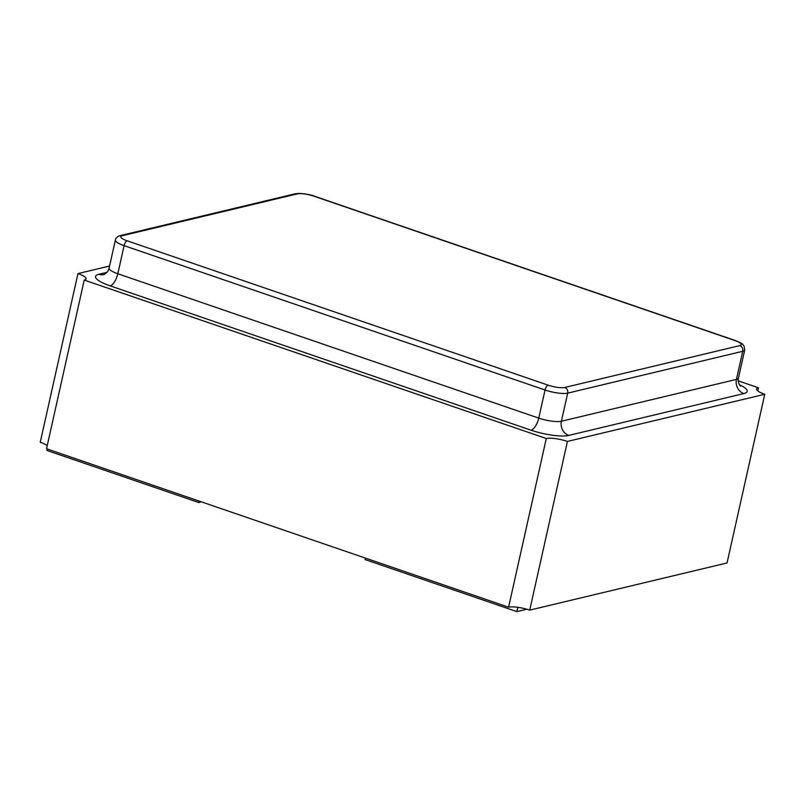 <?xml version="1.0" encoding="UTF-8"?>
<svg xmlns="http://www.w3.org/2000/svg" width="805" height="805" viewBox="0 0 805 805"><rect width="100%" height="100%" fill="white"/><g stroke="black" fill="none" stroke-linecap="round" stroke-linejoin="round"><path stroke-width="1.21" d="M109.571 266.032L77.954 273.589A15.949 3.713 -167.4 0 1 86.095 278.842A15.949 3.713 -167.4 0 1 84.233 280.06L546.293 438.514A15.949 3.713 -167.4 0 1 567.424 441.442L764.75 394.269A15.949 3.713 -167.4 0 1 756.609 389.016A15.949 3.713 -167.4 0 1 758.471 387.799L738.225 380.856M77.954 273.589L40.25 442.277A15.949 3.713 -167.4 0 1 47.223 445.638M84.233 280.06L46.529 448.747L508.589 607.201A15.949 3.713 -167.4 0 1 529.72 610.13L727.046 562.957L764.75 394.269M546.293 438.514L508.589 607.201M567.424 441.442L529.72 610.13M758.471 387.799L757.777 390.908M526.812 609.224L516.84 611.609L365.108 559.576L365.43 558.117M517.796 607.322L516.84 611.609M201.381 501.857L198.684 502.501L199.006 501.042M47.274 449.009L46.952 450.468L198.684 502.501M739.312 384.659A28.487 6.631 -167.4 0 1 743.82 393.575L568.773 435.414A28.487 6.631 -167.4 0 1 531.038 430.192L110.094 285.845A28.487 6.631 -167.4 0 1 98.884 274.274L106.995 272.342M738.447 378.098L744.726 349.984A17.086 3.975 -167.4 0 1 742.733 351.292L567.686 393.132L561.397 421.246L736.444 379.407A17.086 3.975 12.6 0 0 738.447 378.098C737.833 380.996 738.487 383.663 740.399 386.118M564.738 387.467L739.785 345.617A12.528 2.918 12.6 0 0 734.854 340.535L313.91 196.179A12.528 2.918 12.6 0 0 297.307 193.884L122.259 235.724A12.528 2.918 12.6 0 0 127.19 240.816L548.135 385.162A12.528 2.918 12.6 0 0 564.738 387.467A4.558 4.005 -103.4 0 1 567.686 393.132A17.086 3.975 -167.4 0 1 545.045 390.002L538.756 418.117A17.086 3.975 12.6 0 0 561.397 421.246A11.391 10.002 76.6 0 0 568.773 435.414M739.785 345.617A4.558 4.005 -103.4 0 1 742.733 351.292L736.444 379.407A11.391 10.002 76.6 0 0 743.82 393.575M548.135 385.162A4.558 1.902 -71.1 0 0 545.045 390.002L124.101 245.646L117.822 273.76L538.756 418.117A11.391 4.77 108.9 0 1 531.038 430.192M127.19 240.816A4.558 1.902 -71.1 0 0 124.101 245.646A17.086 3.975 -167.4 0 1 115.387 240.011L109.098 268.125A17.086 3.975 12.6 0 0 117.822 273.76A11.391 4.77 108.9 0 1 110.094 285.845M109.098 268.125C108.413 271.003 106.683 273.147 103.915 274.555L103.956 274.545A11.391 10.002 76.6 0 1 98.884 274.274M734.854 340.535A4.558 1.902 -71.1 0 1 735.368 340.545C745.772 344.922 741.576 344.037 744.001 345.898L744.726 349.984M313.91 196.179A4.558 1.902 -71.1 0 1 314.423 196.189L735.368 340.545M297.307 193.884A4.558 4.005 -103.4 0 0 295.284 193.774L299.108 193.391C306.131 193.914 311.233 194.85 314.423 196.189M122.259 235.724A4.558 4.005 -103.4 0 0 120.237 235.613L295.284 193.774M120.237 235.613C117.369 236.459 115.749 237.928 115.387 240.011"/></g></svg>
